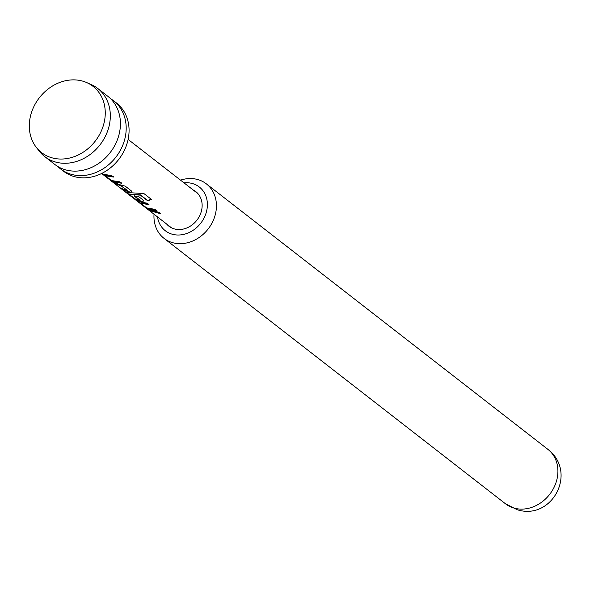 <?xml version="1.0" encoding="UTF-8"?>
<svg xmlns="http://www.w3.org/2000/svg" width="590" height="590" viewBox="0 0 590 590"><rect width="100%" height="100%" fill="white"/><g stroke="black" fill="none" stroke-linecap="round" stroke-linejoin="round"><path stroke-width="0.89" d="M97.726 88.448L107.83 96.295A43.166 36.403 127.9 0 1 117.093 140.516A43.166 36.403 127.9 0 1 54.841 164.463L44.744 156.616A43.166 36.403 -52.1 0 0 55.445 162.007A43.166 36.403 -52.1 0 0 106.997 132.662A43.166 36.403 -52.1 0 0 97.726 88.448A43.166 36.403 -52.1 0 0 91.221 84.569L86.701 82.578A41.942 35.37 -52.1 0 0 82.622 81.11A41.942 35.37 -52.1 0 0 32.538 109.615A41.942 35.37 -52.1 0 0 36.329 147.375A41.942 35.37 -52.1 0 0 51.942 157.81A41.942 35.37 -52.1 0 0 102.026 129.306A41.942 35.37 -52.1 0 0 86.701 82.578M36.329 147.375L39.375 151.269A43.166 36.403 -52.1 0 0 44.744 156.616M57.857 166.535A43.166 36.403 -52.1 0 0 60.608 168.947A43.166 36.403 -52.1 0 0 122.86 145A43.166 36.403 -52.1 0 0 113.597 100.787A43.166 36.403 -52.1 0 0 110.581 98.714M60.608 168.947L63.499 171.189A43.166 36.403 -52.1 0 0 125.744 147.242A43.166 36.403 -52.1 0 0 116.481 103.029L113.597 100.787M102.129 173.453L103.154 174.183L111.702 175.636L113.523 177.044L105.315 175.791L111.54 180.547L119.645 181.801L121.459 183.217L112.911 181.764L101.635 173.497L171.543 227.836M125.213 186.138L131.577 191.079L131.88 191.824L129.697 192.34L121.798 189.169L119.977 187.76L127.506 190.799L121.629 186.234L113.863 183.003L112.041 181.587L119.94 184.759L125.213 186.138M127.374 190.858L127.588 190.481L121.629 186.234M125.759 191.824L126.784 192.547L143.864 193.527L151.497 199.457L147.64 200.777L140.45 195.187L129.144 194.309L135.022 198.874L139.388 200.194L134.35 196.123L138.178 196.212L143.392 200.261L143.695 201.006L141.512 201.522L136.541 200.128L125.109 191.72M139.388 200.194L139.601 199.818L134.439 195.799M137.573 201.006L138.598 201.728L147.146 203.181L148.968 204.597L140.759 203.336L146.637 207.909L155.082 209.354L156.903 210.763L148.356 209.31L136.924 200.902M160.782 213.779L149.299 210.549L147.485 209.14L158.961 212.37L160.782 213.779M166.587 223.986A21.904 18.467 -52.1 0 0 174.301 228.898A21.904 18.467 -52.1 0 0 199.759 215.579A21.904 18.467 -52.1 0 0 193.078 189.906M157.501 216.928A27.701 23.364 -52.1 0 0 172.177 234.201A27.701 23.364 -52.1 0 0 205.254 215.372A27.701 23.364 -52.1 0 0 192.443 183.542A27.701 23.364 -52.1 0 0 183.992 182.841M180.518 180.142A34.5 29.094 127.9 0 1 197.812 179.566A34.5 29.094 127.9 0 1 206.367 183.874A34.5 29.094 127.9 0 1 211.323 224.266A34.5 29.094 127.9 0 1 172.575 242.66A34.5 29.094 127.9 0 1 164.02 238.353A34.5 29.094 127.9 0 1 154.027 214.229M160.406 213.492L150.303 210.859M156.925 210.446L148.518 209.015L143.731 206.22M148.99 204.28L140.914 203.041M143.938 205.954L138.392 201.64M151.423 199.169L147.618 200.467L140.427 194.877L140.066 195.157M143.68 200.836L141.593 201.205L136.703 199.833L131.917 197.038M132.123 196.765L126.577 192.458M140.051 194.84L129.306 194.007M131.865 191.647L129.697 192.34M121.717 185.909L121.252 186.101M121.348 185.784L114.88 183.32M129.778 192.016L122.816 189.486M121.488 182.893L113.073 181.462L108.287 178.667M113.546 176.727L105.477 175.488M108.494 178.401L102.948 174.087M547.845 449.315C577.883 472.295 552.1 520.8 517.246 509.738L505.497 503.794A34.5 29.094 -52.1 0 0 514.052 508.101A34.5 29.094 -52.1 0 0 552.8 489.707A34.5 29.094 -52.1 0 0 547.845 449.315L206.367 183.874M505.497 503.794L164.02 238.353M198.034 193.756L128.126 139.417"/></g></svg>
